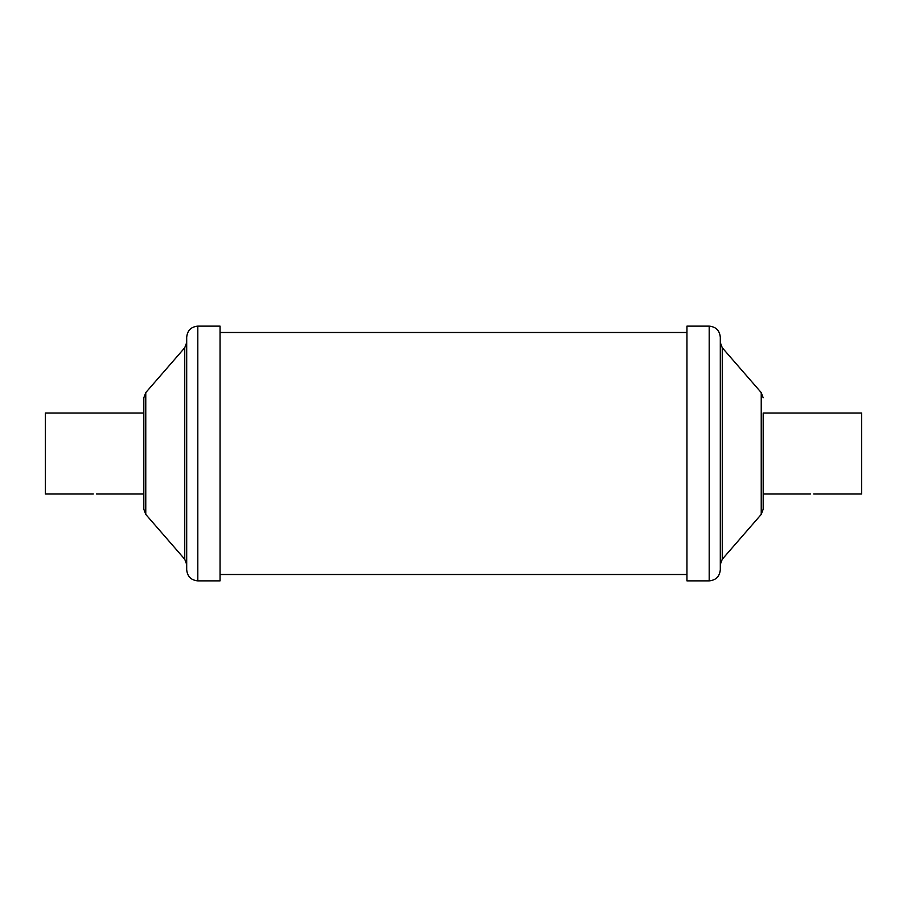 <?xml version="1.0" encoding="UTF-8"?>
<svg xmlns="http://www.w3.org/2000/svg" width="907" height="907" viewBox="0 0 907 907"><rect width="100%" height="100%" fill="white"/><g stroke="black" fill="none" stroke-linecap="round" stroke-linejoin="round"><path stroke-width="1.36" d="M813.692 493.998L861.65 493.998L861.65 413.002L763.184 413.002L763.184 453.5M810.507 493.998L763.184 493.998L763.184 509.201L763.184 413.002M720.305 564.46L720.305 337.245L720.305 569.755L720.305 564.46L722.255 559.256L722.255 347.744L720.305 342.54M709.195 326.135L686.95 326.135L686.95 580.865L709.195 580.865L709.195 326.135C715.94 326.792 719.648 330.499 720.305 337.245M93.308 493.998L45.35 493.998L45.35 413.002L143.816 413.002L143.816 397.799L143.816 509.201L143.816 493.998L96.493 493.998M143.816 413.002L143.816 493.998M197.805 326.135C191.06 326.792 187.352 330.499 186.695 337.245L186.695 569.755C187.352 576.501 191.06 580.208 197.805 580.865L220.05 580.865L220.05 326.135L197.805 326.135L197.805 580.865M686.95 332.484L220.05 332.484M686.95 574.516L220.05 574.516M186.695 510.856L186.695 513.6M722.255 559.256L761.234 514.405L761.234 392.595L763.184 397.799M145.766 514.405L184.745 559.256L184.745 347.744L145.766 392.595L145.766 514.405L143.816 509.201M761.234 392.595L722.255 347.744M184.745 347.744L186.695 342.54M184.745 559.256L186.695 564.46M145.766 392.595L143.816 397.799M709.195 580.865C715.94 580.208 719.648 576.501 720.305 569.755M761.234 514.405L763.184 509.201"/></g></svg>
